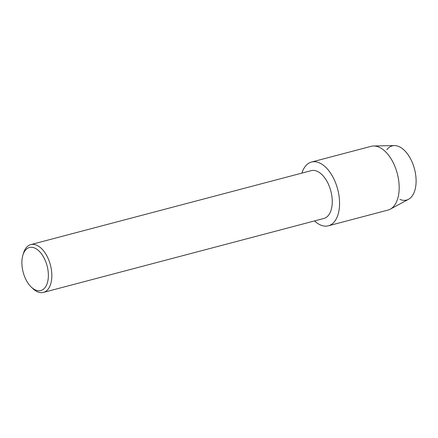<?xml version="1.0" encoding="UTF-8"?>
<svg xmlns="http://www.w3.org/2000/svg" width="438" height="438" viewBox="0 0 438 438"><rect width="100%" height="100%" fill="white"/><g stroke="black" fill="none" stroke-linecap="round" stroke-linejoin="round"><path stroke-width="0.66" d="M386.809 149.758A28.027 15.593 75.2 0 1 413.959 167.113A28.027 15.593 75.2 0 1 399.894 199.378M22.896 255.157L23.526 253.093A24.731 13.759 75.2 0 1 30.808 244.596L311.237 170.645A24.731 13.759 75.2 0 1 330.372 189.391A24.731 13.759 75.2 0 1 323.852 218.469L43.417 292.42A24.731 13.759 75.2 0 1 32.894 288.62L31.328 287.131A22.256 12.379 75.2 0 1 23.581 273.679A22.256 12.379 75.2 0 1 22.896 255.157A22.256 12.379 75.2 0 1 34.345 247.892A22.256 12.379 75.2 0 1 46.674 264.382A22.256 12.379 75.2 0 1 45.475 286.994A22.256 12.379 75.2 0 1 31.328 287.131M301.897 173.109A32.97 18.341 75.2 0 1 318.886 162.657A32.97 18.341 75.2 0 1 337.041 187.037A32.97 18.341 75.2 0 1 335.327 220.44A32.97 18.341 75.2 0 1 314.511 220.933A32.97 18.341 75.2 0 0 328.341 225.811A32.97 18.341 75.2 0 0 337.041 187.037A32.97 18.341 75.2 0 0 311.527 162.044A32.97 18.341 75.2 0 0 301.897 173.109M30.808 244.596A24.731 13.759 75.2 0 1 49.943 263.342A24.731 13.759 75.2 0 1 43.417 292.42M311.527 162.044L371.139 146.325A32.97 18.341 75.2 0 1 373.587 145.985L394.353 145.58A28.027 15.593 75.2 0 1 413.959 167.113A28.027 15.593 75.2 0 1 408.517 199.295L390.253 209.178A32.97 18.341 75.2 0 1 387.953 210.092L328.341 225.811M373.587 145.985A32.97 18.341 75.2 0 1 396.653 171.318A32.97 18.341 75.2 0 1 390.253 209.178"/></g></svg>
